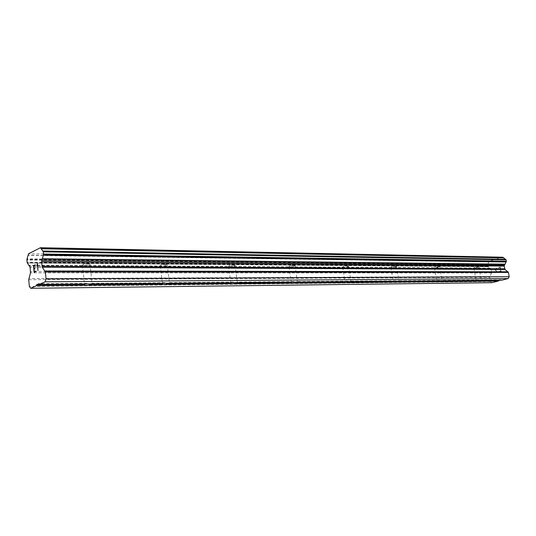 <?xml version="1.0" encoding="UTF-8"?>
<svg xmlns="http://www.w3.org/2000/svg" width="536" height="536" viewBox="0 0 536 536"><rect width="100%" height="100%" fill="white"/><g stroke="black" fill="none" stroke-linecap="round" stroke-linejoin="round"><path stroke-width="0.4" stroke-dasharray="2.68 2.01" d="M478.44 266.982L474.347 268.101C476.859 267.893 478.387 267.551 478.929 267.055L478.44 266.982M476.725 280.422L478.742 279.98L479.64 280.395M439.158 266.68L435.031 267.853C437.678 267.645 439.252 267.283 439.734 266.767L439.158 266.68M437.282 280.784L439.353 280.315L440.291 280.75M395.809 266.345C393.397 266.493 391.769 266.841 390.918 267.39L391.662 267.578C394.456 267.37 396.07 266.995 396.493 266.446L395.809 266.345M393.752 281.179L395.863 280.69L396.854 281.145M347.717 265.977C345.184 266.117 343.502 266.479 342.678 267.049L343.569 267.276C346.537 267.069 348.192 266.673 348.541 266.091L347.717 265.977M345.445 281.614L347.609 281.099L348.648 281.588M294.07 265.561C291.39 265.695 289.654 266.07 288.87 266.673L289.949 266.935C293.105 266.727 294.807 266.318 295.061 265.702L294.07 265.561M291.55 282.103L293.748 281.561L294.847 282.077M233.837 265.092C230.996 265.226 229.2 265.608 228.457 266.245L229.776 266.553C233.153 266.352 234.902 265.916 235.043 265.26L233.837 265.092M231.023 282.66L233.261 282.083L234.413 282.626M165.731 264.563C162.703 264.69 160.84 265.086 160.143 265.749L161.792 266.124C165.41 265.923 167.219 265.467 167.219 264.771L165.731 264.563M162.555 283.283L164.82 282.666L166.053 283.249M88.098 263.967C84.862 264.08 82.919 264.489 82.276 265.186L84.346 265.642C88.252 265.441 90.128 264.965 89.961 264.215L88.098 263.967M84.494 283.993L86.772 283.336L88.078 283.959M500.115 267.384L500.423 269.079L500.108 267.384L498.306 267.866L500.115 267.384M499.485 269.615L500.47 269.36L499.485 269.615M500.47 269.36L500.778 271.049L500.47 269.36M500.778 271.049L498.969 271.524L500.778 271.049M499.023 271.806L501.066 271.27L500.296 267.042L498.252 267.585L500.296 267.042L501.06 271.27L499.016 271.806M496.999 268.771L496.765 268.409L496.999 268.771M496.55 268.248L496.175 268.141L496.55 268.248M495.063 268.864L494.969 269.32L495.063 268.864M494.969 269.32L495.05 269.735L494.969 269.32M495.05 269.735L495.291 270.09L495.043 269.735M495.291 270.09L495.927 270.754L495.284 270.09M495.927 270.754L497.281 271.966L495.921 270.754M497.281 271.966L495.371 272.469L497.281 271.966M495.425 272.75L497.83 272.12L495.277 269.642L495.298 268.858L496.209 268.422L496.812 269.092L496.544 268.529L495.572 268.59L495.277 269.642L497.823 272.12L495.418 272.75M491.914 282.68L490.427 281.5L489.67 277.293L28.716 279.718M502.868 257.233L489.415 260.938L487.505 264.529L487.693 266.258L490.922 268.864L491.773 272.228L489.67 277.293M27.483 263.022L488.222 266.76L27.517 263.022M42.847 251.016L505.535 259.324M501.723 280.194L501.2 279.785L499.512 280.214M33.996 268.677L33.735 265.997L35.322 265.233L35.262 264.791M34.86 268.261L34.907 268.71L34.043 269.126L34.304 271.806M35.892 271.055L35.925 271.504M34.13 272.348L35.939 271.504M36.863 265.856L37.366 264.69M37.493 263.719L37.949 270.559M91.81 283.926L92.138 283.289L91.468 283.872M164.82 282.666L92.138 283.289M169.309 283.216L169.51 282.626L168.773 283.142M233.261 282.083L169.51 282.626M237.287 282.599L237.388 282.043L236.59 282.512M293.748 281.561L237.388 282.043M297.393 282.05L297.413 281.534L296.555 281.963M347.609 281.099L297.413 281.534M350.919 281.567L350.886 281.072L349.954 281.48M395.863 280.69L350.886 281.072M396.493 266.446L398.891 281.125L398.811 280.663L397.799 281.058M439.353 280.315L398.811 280.663M439.734 266.767L442.126 280.723L442.012 280.295L440.907 280.69M478.742 279.98L442.012 280.295M481.321 280.382L481.161 279.96L479.914 280.362M86.772 283.336L38.887 283.745M490.427 281.5L29.366 286.405M490.206 268.308L29.212 265.467M490.011 268.141L29.045 265.199M487.606 264.335L26.947 259.183M487.78 264.161L27.102 258.908M488.912 261.95L28.1 255.384M488.953 261.823L28.133 255.19M489.415 260.938L28.542 253.776M501.2 279.785L481.161 279.96M489.783 276.543L28.817 278.532M491.659 272.971L30.478 272.864M491.773 272.228L30.579 271.678M491.278 269.487L30.15 267.33M490.922 268.864L29.835 266.345M488.015 266.687L27.296 262.901M487.874 266.573L27.168 262.72M487.693 266.258L27.014 262.231M487.452 264.905L26.807 260.087M487.505 264.529L26.86 259.491M473.851 268.027L476.129 280.924M478.795 267.008L476.129 266.091L473.824 267.96M434.448 267.765L436.726 281.179M439.58 266.714L436.833 265.749L434.408 267.692M390.965 267.477L393.23 281.434M396.305 266.385L393.471 265.36L390.918 267.39M342.745 267.156L344.996 281.849M348.306 266.017L345.378 264.938L342.678 267.049M288.951 266.794L291.182 282.311M294.78 265.608L291.745 264.462L288.87 266.673M228.564 266.385L230.748 282.814M234.701 265.159L231.552 263.933L228.457 266.245M160.284 265.923L162.395 283.383M166.797 264.643L163.507 263.33L160.143 265.749M82.464 265.387L84.46 284.013M89.432 264.067L85.981 262.647L82.276 265.186M89.961 264.215L92.058 283.564M167.219 264.771L169.45 282.981M235.043 265.26L237.354 282.452M295.061 265.702L297.42 281.976M348.541 266.091L350.926 281.547M478.929 267.055L481.301 280.362M488.289 266.76L27.537 263.022"/><path stroke-width="0.8" d="M479.914 280.362L476.698 281.367L476.176 281.293L476.142 280.65L476.725 280.422M39.349 284.402L501.723 280.194L508.215 278.546L45.145 281.802L39.349 284.402L38.887 283.745L36.595 284.777L36.294 285.768L30.673 288.288L29.366 286.405L28.716 279.718L30.478 272.864L30.15 267.33L27.168 262.72L26.86 259.491L28.542 253.776L40.434 247.712L43.322 251.82L43.49 254.64L41.547 261.803L42.317 267.243L45.346 271.993L46.036 278.867L45.145 281.802M440.907 280.69L437.403 281.769L436.8 281.695L436.733 281.025L437.282 280.784M397.799 281.058L394.034 282.217L393.337 282.137L393.23 281.427L393.752 281.179M349.954 281.48L345.941 282.713L345.11 282.586L344.97 281.882L345.445 281.614M296.555 281.963L294.793 282.351L293.896 283.149L292.301 283.263L291.35 283.175L291.128 282.385L291.55 282.103M236.59 282.512L234.808 282.914L233.843 283.758L232.088 283.879L230.976 283.785L231.023 282.66M168.773 283.142L166.998 283.551L165.959 284.449L164.029 284.583L162.71 284.482L162.555 283.283M91.468 283.872L89.746 284.274L88.621 285.239L86.464 285.38L84.896 285.273L84.494 283.993M499.512 280.214L498.286 281.065L491.914 282.68L30.673 288.288M40.434 247.712L502.868 257.233L503.612 257.796L41.098 248.604M505.441 259.324L503.612 257.796M508.215 278.546L509.2 276.717L508.416 272.429L505.019 269.461L504.148 266.057L506.306 261.588L506.111 259.833L505.569 259.324L42.847 251.016L505.569 259.324M35.262 264.791L33.48 265.655L35.262 264.784L35.309 265.233L33.721 265.997L33.982 268.677L34.853 268.268L34.894 268.71L34.029 269.126L34.291 271.806L35.885 271.055L34.304 271.806M33.982 268.677L34.847 268.261M35.885 271.055L35.925 271.504L34.13 272.348L33.473 265.655L34.143 272.348M37.366 264.69L37.949 270.553L37.366 264.69L36.87 265.836M36.817 265.38L37.085 264.905L36.823 265.38M37.085 264.905L37.433 263.739L37.098 264.905M37.48 263.719L37.942 270.559M162.314 283.598L89.746 284.274M162.71 284.482L88.621 285.239M230.681 282.954L166.998 283.551M230.976 283.785L165.959 284.449M291.128 282.385L234.808 282.914M291.35 283.175L233.843 283.758M344.97 281.882L294.793 282.351M345.13 282.626L293.896 283.149M393.344 282.137L393.23 281.434L348.246 281.849M393.337 282.137L347.408 282.599M436.733 281.025L396.178 281.4M436.726 281.179L436.813 281.702L395.387 282.117M476.142 280.65L439.393 280.998M476.176 281.293L438.649 281.675M84.896 285.273L36.294 285.768M498.286 281.065L477.857 281.273M84.387 284.328L36.595 284.777M503.693 257.89L41.165 248.751M505.763 259.39L43.007 251.123M504.852 264.161L42.183 258.761M504.731 264.416L42.076 259.176M509.2 276.717L46.036 278.867M498.621 280.442L478.561 280.63M505.924 259.518L43.155 251.317M506.111 259.833L43.322 251.82M506.366 261.213L43.543 254.024M506.306 261.588L43.49 254.64M506.212 261.769L43.403 254.928M506.031 261.957L43.242 255.23M504.262 265.3L41.654 260.59M504.148 266.057L41.547 261.803M504.651 268.831L41.989 266.238M505.019 269.461L42.317 267.243M508.048 271.799L45.017 270.975M508.416 272.429L45.346 271.993M476.129 280.924L476.196 281.306M344.996 281.849L345.11 282.586M291.182 282.311L291.289 283.048M230.748 282.814L230.849 283.557M162.395 283.383L162.488 284.107M84.46 284.013L84.534 284.716"/></g></svg>
